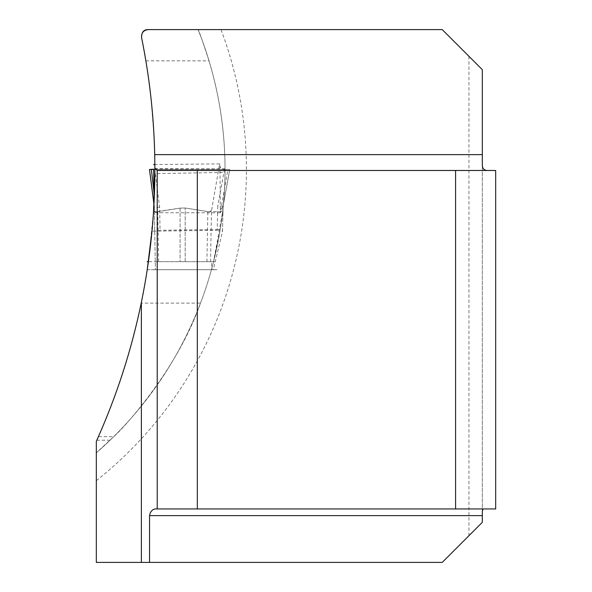 <?xml version="1.0" encoding="UTF-8"?>
<svg xmlns="http://www.w3.org/2000/svg" width="592" height="592" viewBox="0 0 592 592"><rect width="100%" height="100%" fill="white"/><g stroke="black" fill="none" stroke-linecap="round" stroke-linejoin="round"><path stroke-width="0.44" stroke-dasharray="2.96 2.22" d="M225.041 168.875L154.875 168.528L154.867 173.634L225.034 172.383L225.041 168.875C224.93 132.097 219.595 96.096 209.028 60.865C202.36 40.441 198.712 30.022 198.076 29.6A376.283 376.283 0 0 1 96.318 452.85L96.318 441.321L98.398 436.674C99.656 434.439 127.273 372.679 141.207 303.119L200.51 303.119C176.105 372.842 119.473 432.249 113.694 436.674L98.398 436.674M225.034 172.383C225.093 182.61 224.309 195.693 222.673 211.61L213.564 261.694L220.098 230.281L151.989 231.183A660.272 660.272 0 0 1 141.207 303.119M208.369 211.633L222.673 211.61L208.369 211.633L185.178 207.999L180.094 208.103L157.635 211.744L153.52 211.832L148.407 261.694L213.564 261.694M154.875 168.528L154.112 137.64L151.123 99.13L147.112 68.494L141.577 37.614M468.953 56.329L468.953 535.671L482.317 522.307L482.317 69.693L442.224 29.6L198.076 29.6A376.283 376.283 0 0 1 96.318 452.85L113.694 436.674M220.098 230.281A376.283 376.283 0 0 1 200.51 303.119M96.318 452.85L96.318 562.4L442.224 562.4L468.953 535.671M482.317 511.592L482.317 164.28M154.875 508.942L495.682 508.942L495.682 170.474L157.213 170.474L157.213 508.942M198.076 29.6L148.126 29.6M219.987 166.633L219.625 163.903L211.492 210.796L210.537 261.694L211.27 261.694L212.077 269.708L213.327 269.708L222.518 231.413L223.088 206.112L220.335 212.898L219.987 166.633L221.371 168.417L224.56 169.475L227.905 169.475L151.345 169.475M154.172 200.052L154.364 210.981L155.422 211.832L180.094 208.103L185.178 207.999L207.851 211.633L211.492 210.796M210.537 261.694L155.252 261.694L155.393 269.708L212.077 269.708M154.364 210.981L155.393 269.7L154.734 232.182L160.047 230.258L159.633 207.259L154.756 169.208L153.639 169.216M153.957 204.314L153.639 169.475M154.297 206.948L154.734 232.182M229.763 169.49L223.103 206.142L222.918 212.78L154.394 212.735M217.567 213.016L217.227 229.496L160.047 230.258M223.088 206.112L229.763 169.467L227.905 169.475L220.335 212.898M229.763 169.467L154.756 169.208M217.227 229.496L221.571 230.214L222.518 231.413M153.957 204.344L154.297 207L159.633 207.259M223.103 206.127L217.775 206.216L217.582 213.016M227.905 169.475L151.345 169.475L227.905 169.475M96.318 480.682A397.661 397.661 0 0 0 221.016 29.6M185.178 261.694L185.178 207.999L185.178 261.694M180.094 208.103L180.094 261.694L180.094 208.103M145.884 60.865L209.028 60.865M110.09 440.204L96.822 440.204M206.911 261.694L207.851 211.633M157.79 211.847L158.663 261.694M224.501 169.201L217.775 206.216M208.362 211.633L210.774 211.633M157.405 211.847L153.543 211.855M146.964 269.708L216.909 269.708M216.413 269.708L147.008 269.708M147.068 269.708L215.843 269.708M147.142 269.708L215.562 269.708M214.718 261.694L211.27 261.694M219.588 163.888L154.86 164.524M157.82 211.84L156.229 211.855M152.24 169.475L225.522 169.475M153.602 169.475L224.257 169.475M227.069 169.475L151.892 169.475M151.374 169.475L227.742 169.475M149.495 169.467L229.74 169.467M229.644 169.467L149.598 169.467M149.82 169.467L229.415 169.467M228.764 169.467L150.457 169.467M213.327 269.708L212.883 269.708M222.918 212.772L222.533 231.28"/><path stroke-width="0.89" d="M148.414 261.694L147.105 261.694L148.414 261.694L147.223 269.708L151.989 231.183M154.867 173.634L153.52 211.832M488.511 170.474C484.167 170.696 482.103 168.631 482.317 164.28L482.317 69.693L442.224 29.6L148.126 29.6C143.442 30.229 141.259 32.9 141.577 37.614C149.421 76.227 153.802 115.233 154.712 154.63L154.875 168.135C154.971 213.32 150.472 258.06 141.37 302.357C131.468 350.338 116.454 396.655 96.318 441.321L96.318 562.4L141.37 562.4L141.37 302.357M482.991 508.942L482.317 511.592L482.317 522.307L442.224 562.4L141.37 562.4M154.875 168.135L157.213 170.474L197.314 170.474L197.314 508.942L154.875 508.942L153.121 509.579L151.515 510.992L150.272 512.776L149.547 515.625L149.547 562.4M495.682 508.942L495.682 170.474L455.588 170.474L455.588 508.942L495.682 508.942M197.314 508.942L455.588 508.942M197.314 170.474L455.588 170.474M157.213 508.942L157.213 170.474M148.126 29.6C143.678 29.578 141.495 32.249 141.577 37.614M154.046 192.681L151.345 169.475L153.639 169.475L154.172 200.052M151.345 169.475L149.487 169.467L153.957 204.314M153.639 169.216L149.48 169.467L153.957 204.344M154.712 154.63L482.317 154.63M482.317 515.625L149.547 515.625M154.86 164.524L153.52 164.524"/></g></svg>
